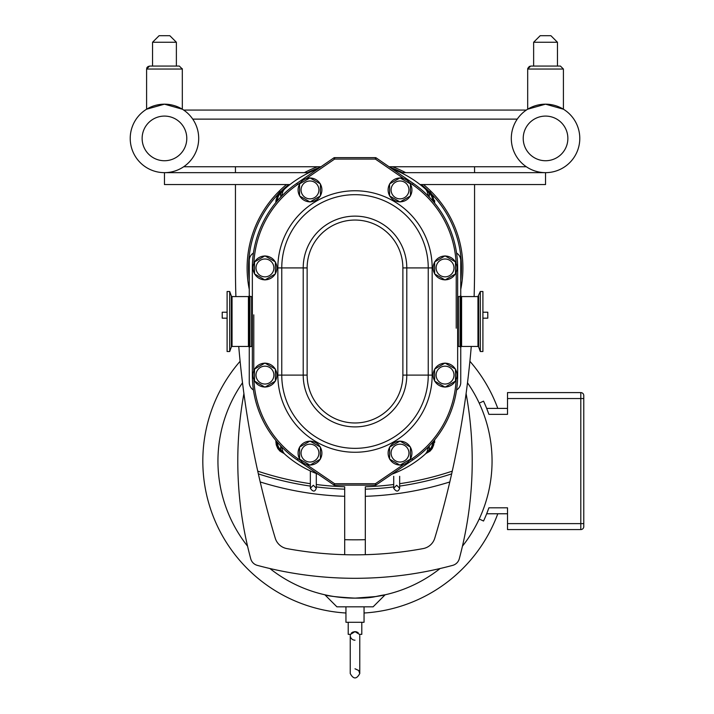 <?xml version="1.0" encoding="UTF-8"?>
<svg xmlns="http://www.w3.org/2000/svg" width="714" height="714" viewBox="0 0 714 714"><rect width="100%" height="100%" fill="white"/><g stroke="black" fill="none" stroke-linecap="round" stroke-linejoin="round"><path stroke-width="1.07" d="M478.63 296.105L478.63 346.915L480.308 351.52L480.308 291.499L477.961 296.578L477.961 346.451L461.592 346.451L461.592 296.578L477.961 296.578M461.592 346.451L460.905 346.924L460.905 296.096L461.592 296.578M480.308 351.52L482.905 351.52L482.905 291.499L480.308 291.499M460.905 346.924L460.137 346.924L460.137 296.096L460.905 296.096M460.039 296.578L458.37 296.578L458.37 346.451L460.039 346.451L460.137 296.096M583.775 455.934L583.775 478.068M479.219 519.007L483.539 521.024A141.818 141.818 0 0 0 488.903 507.815L507.52 507.815L507.52 529.574L580.794 529.574A2.981 2.981 0 0 0 583.775 526.602L583.775 395.565A2.981 2.981 0 0 0 580.794 392.593L507.52 392.593L507.52 414.352L488.903 414.352A141.818 141.818 0 0 0 483.539 401.143L479.219 403.16M376.207 484.886L412.835 459.914A102.655 102.655 0 0 0 457.656 375.1L457.656 267.92A102.655 102.655 0 0 0 413.21 183.364L376.207 157.901A1.428 1.428 0 0 0 375.403 157.642L334.607 157.642A1.428 1.428 0 0 0 333.795 157.901L296.801 183.364A102.655 102.655 0 0 0 252.345 267.92L252.345 375.1A102.655 102.655 0 0 0 297.167 459.914L333.795 484.886A1.428 1.428 0 0 0 334.607 485.136L375.403 485.136A1.428 1.428 0 0 0 376.207 484.886L375.403 483.708L375.403 485.136A1.428 1.428 0 0 0 376.207 484.886M306.199 178.634L334.607 159.079L334.607 157.642A1.428 1.428 0 0 0 333.795 157.901L334.607 159.079L375.403 159.079L376.207 157.901A1.428 1.428 0 0 0 375.403 157.642L375.403 159.079L403.812 178.634M403.66 464.448L375.403 483.708L334.607 483.708L333.795 484.886A1.428 1.428 0 0 0 334.607 485.136L334.607 483.708L306.351 464.448M309.992 180.99A8.934 8.934 0 0 0 302.254 194.387A8.934 8.934 0 0 0 317.721 194.387A8.934 8.934 0 0 0 309.992 180.99M320.407 183.9L309.992 177.884L299.568 183.9L299.568 195.939L309.992 201.955L320.407 195.939L320.407 183.9M310.206 201.83A11.906 11.906 0 0 0 320.193 196.064M320.407 195.681A11.906 11.906 0 0 0 320.407 184.15M320.193 183.775A11.906 11.906 0 0 0 310.206 178.009M309.769 178.009A11.906 11.906 0 0 0 299.782 183.775M299.568 184.15A11.906 11.906 0 0 0 299.568 195.681M299.782 196.064A11.906 11.906 0 0 0 309.769 201.83M400.018 180.99A8.934 8.934 0 0 0 392.281 194.387A8.934 8.934 0 0 0 407.756 194.387A8.934 8.934 0 0 0 400.018 180.99M410.443 183.9L400.018 177.884L389.603 183.9L389.603 195.939L400.018 201.955L410.443 195.939L410.443 183.9M400.233 201.83A11.906 11.906 0 0 0 410.22 196.064M410.443 195.681A11.906 11.906 0 0 0 410.443 184.15M410.22 183.775A11.906 11.906 0 0 0 400.233 178.009M399.804 178.009A11.906 11.906 0 0 0 389.817 183.775M389.603 184.15A11.906 11.906 0 0 0 389.603 195.681M389.817 196.064A11.906 11.906 0 0 0 399.804 201.83M445.054 258.995A8.934 8.934 0 0 0 437.325 272.391A8.934 8.934 0 0 0 452.792 272.391A8.934 8.934 0 0 0 445.054 258.995M455.478 261.904L445.054 255.889L434.639 261.904L434.639 273.935L445.054 279.95L455.478 273.935L455.478 261.904M445.277 279.826A11.906 11.906 0 0 0 455.264 274.06M455.478 273.685A11.906 11.906 0 0 0 455.478 262.154M455.264 261.779A11.906 11.906 0 0 0 445.277 256.014M444.84 256.014A11.906 11.906 0 0 0 434.853 261.779M434.639 262.154A11.906 11.906 0 0 0 434.639 273.685M434.853 274.06A11.906 11.906 0 0 0 444.84 279.826M264.948 258.995A8.934 8.934 0 0 0 257.219 272.391A8.934 8.934 0 0 0 272.686 272.391A8.934 8.934 0 0 0 264.948 258.995M275.372 261.904L264.948 255.889L254.532 261.904L254.532 273.935L264.948 279.95L275.372 273.935L275.372 261.904M265.171 279.826A11.906 11.906 0 0 0 275.149 274.06M275.372 273.685A11.906 11.906 0 0 0 275.372 262.154M275.149 261.779A11.906 11.906 0 0 0 265.171 256.014M264.733 256.014A11.906 11.906 0 0 0 254.746 261.779M254.532 262.154A11.906 11.906 0 0 0 254.532 273.685M254.746 274.06A11.906 11.906 0 0 0 264.733 279.826M264.948 366.166A8.934 8.934 0 0 0 257.219 379.571A8.934 8.934 0 0 0 272.686 379.571A8.934 8.934 0 0 0 264.948 366.166M275.372 369.084L264.948 363.069L254.532 369.084L254.532 381.115L264.948 387.131L275.372 381.115L275.372 369.084M265.171 387.006A11.906 11.906 0 0 0 275.149 381.24M275.372 380.865A11.906 11.906 0 0 0 275.372 369.334M275.149 368.959A11.906 11.906 0 0 0 265.171 363.194M264.733 363.194A11.906 11.906 0 0 0 254.746 368.959M254.532 369.334A11.906 11.906 0 0 0 254.532 380.865M254.746 381.24A11.906 11.906 0 0 0 264.733 387.006M445.054 366.166A8.934 8.934 0 0 0 437.325 379.571A8.934 8.934 0 0 0 452.792 379.571A8.934 8.934 0 0 0 445.054 366.166M455.478 369.084L445.054 363.069L434.639 369.084L434.639 381.115L445.054 387.131L455.478 381.115L455.478 369.084M445.277 387.006A11.906 11.906 0 0 0 455.264 381.24M455.478 380.865A11.906 11.906 0 0 0 455.478 369.334M455.264 368.959A11.906 11.906 0 0 0 445.277 363.194M444.84 363.194A11.906 11.906 0 0 0 434.853 368.959M434.639 369.334A11.906 11.906 0 0 0 434.639 380.865M434.853 381.24A11.906 11.906 0 0 0 444.84 387.006M309.992 444.17A8.934 8.934 0 0 0 302.254 457.567A8.934 8.934 0 0 0 317.721 457.567A8.934 8.934 0 0 0 309.992 444.17M320.407 447.089L309.992 441.073L299.568 447.089L299.568 459.12L309.992 465.135L320.407 459.12L320.407 447.089M310.206 465.01A11.906 11.906 0 0 0 320.193 459.245M320.407 458.87A11.906 11.906 0 0 0 320.407 447.339M320.193 446.964A11.906 11.906 0 0 0 310.206 441.198M309.769 441.198A11.906 11.906 0 0 0 299.782 446.964M299.568 447.339A11.906 11.906 0 0 0 299.568 458.87M299.782 459.245A11.906 11.906 0 0 0 309.769 465.01M400.018 444.17A8.934 8.934 0 0 0 392.281 457.567A8.934 8.934 0 0 0 407.756 457.567A8.934 8.934 0 0 0 400.018 444.17M410.443 447.089L400.018 441.073L389.603 447.089L389.603 459.12L400.018 465.135L410.443 459.12L410.443 447.089M400.233 465.01A11.906 11.906 0 0 0 410.22 459.245M410.443 458.87A11.906 11.906 0 0 0 410.443 447.339M410.22 446.964A11.906 11.906 0 0 0 400.233 441.198M399.804 441.198A11.906 11.906 0 0 0 389.817 446.964M389.603 447.339A11.906 11.906 0 0 0 389.603 458.87M389.817 459.245A11.906 11.906 0 0 0 399.804 465.01M251.631 346.451L251.631 296.578L249.971 296.578L249.971 346.451L252.345 346.576M253.782 314.847L253.782 370.977M456.228 328.181L456.228 272.052M427.882 447.401A8.809 8.809 0 0 1 427.882 447.749L427.882 447.848A8.809 8.809 0 0 1 424.901 454.461A105.752 105.752 0 0 1 391.852 474.23M318.158 474.23A105.752 105.752 0 0 1 285.109 454.461A8.809 8.809 0 0 1 282.119 447.848L282.119 447.749A8.809 8.809 0 0 1 282.128 447.401M456.576 253.042A8.809 8.809 0 0 1 460.753 260.539L460.753 296.096M282.128 195.627A8.809 8.809 0 0 1 282.119 195.279L282.119 195.172A8.809 8.809 0 0 1 285.109 188.558A105.752 105.752 0 0 1 317.73 168.959M392.281 168.959A105.752 105.752 0 0 1 424.901 188.558A8.809 8.809 0 0 1 427.882 195.172L427.882 195.279A8.809 8.809 0 0 1 427.882 195.627M460.753 346.924L460.753 382.481A8.809 8.809 0 0 1 456.576 389.978M425.687 453.676L430.015 451.132L432.202 448.57L433.755 444.84L434.157 440.467L434.041 442.832L430.015 451.132M284.101 453.417L280.932 450.061A10.505 10.478 135 0 1 277.398 442.751L277.371 442.269M425.91 189.612L429.069 192.958A10.505 10.478 -45 0 1 432.613 200.268L432.639 200.759M284.324 189.353L279.995 191.887L277.8 194.449L275.97 200.197L275.845 202.562L275.97 200.197L277.398 200.268A10.505 10.478 -135 0 1 280.932 192.958L284.101 189.612M432.639 442.269L432.613 442.751A10.505 10.478 45 0 1 429.069 450.061L425.91 453.417M427.882 447.848L429.319 447.848A10.246 10.246 0 0 1 429.069 450.061L430.015 451.141L425.678 453.685M277.398 442.751L275.97 442.832L275.845 440.458L276.247 444.84L277.8 448.57L279.995 451.132L284.324 453.676M279.995 451.132L280.932 450.061A10.246 10.246 0 0 1 280.691 447.848L282.119 447.848M275.97 200.197L279.995 191.887L280.932 192.958A10.246 10.246 0 0 0 280.691 195.172L280.691 195.279A10.246 10.246 0 0 0 280.834 196.957M432.613 200.268L434.041 200.197L434.166 202.562L432.862 195.636L430.015 191.887L425.687 189.353L430.015 191.887L429.069 192.958A10.246 10.246 0 0 1 429.319 195.172L427.882 195.172M253.434 389.978A8.809 8.809 0 0 1 249.257 382.481L249.257 346.924M249.257 296.096L249.257 260.539A8.809 8.809 0 0 1 253.434 253.042M434.647 439.869L434.647 442.501L434.058 442.501M434.058 200.518L434.647 200.518L434.647 203.16M460.753 289.322A107.894 107.894 0 0 0 423.5 184.56A107.894 107.894 0 0 1 460.753 289.322M405.65 172.654A107.894 107.894 0 0 0 392.513 166.755A107.894 107.894 0 0 1 405.65 172.654M317.498 166.755A107.894 107.894 0 0 0 304.36 172.654A107.894 107.894 0 0 1 317.498 166.755M286.51 184.56A107.894 107.894 0 0 0 249.257 289.322A107.894 107.894 0 0 1 286.51 184.56M420.073 184.56L545.541 184.56L545.541 172.654A34.236 34.236 0 0 1 526.334 166.755L389.076 166.755M289.938 184.56L164.461 184.56L164.461 172.654L309.108 172.654M400.902 172.654L545.541 172.654A34.236 34.236 0 0 0 579.786 138.418A34.236 34.236 0 0 0 545.541 104.173A34.236 34.236 0 0 0 511.304 138.418A34.236 34.236 0 0 0 545.541 172.654A34.236 34.236 0 0 1 526.334 166.755M316.302 484.503A307.252 307.252 0 0 0 344.692 486.778L344.692 554.689A375.127 375.127 0 0 1 286.876 548.593A15.003 15.003 0 0 1 275.238 538.16A937.705 937.705 0 0 1 260.208 481.959A316.775 316.775 0 0 0 344.692 496.31M365.318 496.31A316.775 316.775 0 0 0 449.802 481.959A937.705 937.705 0 0 1 434.772 538.16A15.003 15.003 0 0 1 423.125 548.593A375.127 375.127 0 0 1 365.318 554.689L365.318 486.778A307.252 307.252 0 0 0 393.709 484.503M474.56 184.56L474.56 267.92A937.705 937.705 0 0 1 474.123 296.578M471.267 346.451A937.705 937.705 0 0 1 452.265 471.151A307.252 307.252 0 0 1 399.661 483.69M474.56 166.755L474.56 172.654M235.888 296.578A937.705 937.705 0 0 1 235.45 267.92L235.45 184.56M235.45 172.654L235.45 166.755M310.349 483.69A307.252 307.252 0 0 1 257.736 471.151A937.705 937.705 0 0 1 238.744 346.451M344.692 554.689A375.127 375.127 0 0 0 365.318 554.689A375.127 375.127 0 0 1 344.692 554.689M466.099 393.584A375.127 375.127 0 0 1 459.272 558.803A9.291 9.291 0 0 1 452.721 565.354A375.127 375.127 0 0 1 257.281 565.354A9.291 9.291 0 0 1 250.739 558.803A375.127 375.127 0 0 1 243.911 393.584M449.802 481.959A937.705 937.705 0 0 0 452.265 471.151L451.667 473.855A309.626 309.626 0 0 1 399.661 486.091A309.626 309.626 0 0 0 451.667 473.855L449.802 481.959M258.343 473.855L257.736 471.151A937.705 937.705 0 0 0 260.208 481.959L258.343 473.855A309.626 309.626 0 0 0 310.349 486.091A309.626 309.626 0 0 1 258.343 473.855A309.626 309.626 0 0 0 310.349 486.091M344.692 489.161A309.626 309.626 0 0 1 316.302 486.903A309.626 309.626 0 0 0 344.692 489.161A309.626 309.626 0 0 1 316.302 486.903M393.709 486.903A309.626 309.626 0 0 1 365.318 489.161A309.626 309.626 0 0 0 393.709 486.903A309.626 309.626 0 0 1 365.318 489.161M462.44 546.183A137.061 137.061 0 0 0 467.491 382.784M242.51 382.784A137.061 137.061 0 0 0 247.562 546.183M269.901 568.522A137.061 137.061 0 0 0 440.101 568.522M240.109 361.275A152.198 152.198 0 0 0 345.951 613.005M364.051 613.005A152.198 152.198 0 0 0 497.792 513.768M497.792 408.399A152.198 152.198 0 0 0 469.901 361.275M482.905 318.176L487.787 318.176L487.787 312.223L482.905 312.223M227.106 312.223L222.224 312.223L222.224 318.176L227.106 318.176M324.861 594.789C327.351 596.011 337.401 597.136 355.001 598.145L375.734 596.565L385.149 594.789L373.11 606.829L336.901 606.829L324.861 594.789C324.825 595.681 358.455 600.581 375.493 596.601C396.538 592.093 379.446 597.636 355.001 598.145M488.903 507.815L486.68 513.768L488.903 507.815M488.903 414.352L486.68 408.399L488.903 414.352M345.951 606.829L345.951 622.278L364.051 622.278L364.051 606.829M348.218 622.278L348.218 634.344L350.565 634.344L355.001 631.649L359.445 634.344L361.793 634.344L361.793 622.278M358.151 632.666L357.5 632.256M356.777 631.944L355.759 631.703M355.385 631.667L354.153 631.72M353.234 631.944L352.502 632.256M351.85 632.666L351.279 633.202M355.001 640.19A4.766 4.766 0 0 1 350.369 634.344M486.68 513.768L507.52 513.768M507.52 408.399L486.68 408.399M249.971 296.578L249.971 346.451M249.864 296.096L249.106 296.096L249.106 346.924L249.864 346.924M229.703 332.84L229.703 351.52L227.106 351.52L227.106 291.499L229.703 291.499L229.703 332.84M526.334 110.072L183.668 110.072M183.668 166.755L320.925 166.755M517.257 119.122L192.744 119.122M152.555 66.072L149.574 66.072L152.555 66.072L152.555 42.251L176.376 42.251L176.376 66.072M146.602 109.206L164.461 104.173L182.329 109.206L164.461 104.173L146.602 109.206L146.602 69.044L182.329 69.044L179.348 66.072L149.574 66.072L146.602 69.044L149.44 66.072M182.329 109.206L182.311 68.722M152.555 42.251L159.106 35.7L169.825 35.7L176.376 42.251M164.461 172.654A34.236 34.236 0 0 1 130.225 138.418A34.236 34.236 0 0 0 164.461 172.654A34.236 34.236 0 0 0 198.697 138.418A34.236 34.236 0 0 0 164.461 104.173A34.236 34.236 0 0 0 130.225 138.418A34.236 34.236 0 0 0 164.461 172.654A34.236 34.236 0 0 1 130.225 138.418A34.236 34.236 0 0 1 164.461 104.173A34.236 34.236 0 0 1 198.697 138.418A34.236 34.236 0 0 1 164.461 172.654M540.186 35.7L533.635 42.251L557.456 42.251L550.905 35.7L540.186 35.7L533.635 42.251L533.635 66.072L530.663 66.072L560.428 66.072L563.408 69.044L560.428 66.072L563.408 69.044L563.408 109.206L545.541 104.173L527.682 109.206L545.541 104.173L563.408 109.206M557.456 42.251L557.456 66.072M456.13 379.473A101.227 101.227 0 0 1 412.032 458.736L412.835 459.914A102.655 102.655 0 0 0 457.656 375.1L456.969 375.1M456.969 267.92L457.656 267.92A102.655 102.655 0 0 0 413.21 183.364L412.397 184.542A101.227 101.227 0 0 1 456.13 263.546M402.874 375.1L432.166 375.1L432.166 267.92A77.166 77.166 0 0 0 355.001 190.763A77.166 77.166 0 0 0 277.844 267.92L281.762 267.92A73.239 73.239 0 0 1 355.001 194.681A73.239 73.239 0 0 1 428.248 267.92L428.248 375.1A73.239 73.239 0 0 1 355.001 448.347A73.239 73.239 0 0 1 281.762 375.1L281.762 267.92L303.209 267.92L303.209 375.1A51.792 51.792 0 0 0 355.001 426.892A51.792 51.792 0 0 0 406.793 375.1L406.793 267.92A51.792 51.792 0 0 0 355.001 216.128A51.792 51.792 0 0 0 303.209 267.92L307.136 267.92A47.874 47.874 0 0 1 355.001 220.046A47.874 47.874 0 0 1 402.874 267.92L402.874 375.1A47.874 47.874 0 0 1 355.001 422.974A47.874 47.874 0 0 1 307.136 375.1L307.136 267.92M277.844 267.92L277.844 375.1L307.136 375.1M253.872 263.546A101.227 101.227 0 0 1 297.613 184.542L296.801 183.364A102.655 102.655 0 0 0 252.345 267.92L253.042 267.92M253.042 375.1L252.345 375.1A102.655 102.655 0 0 0 297.167 459.914L297.979 458.736A101.227 101.227 0 0 1 253.872 379.473M409.211 182.347L412.397 184.542M412.032 458.736L409.247 460.637M300.764 460.637L297.979 458.736M297.613 184.542L300.799 182.347M432.166 267.92L402.874 267.92M277.844 375.1A77.166 77.166 0 0 0 355.001 452.265A77.166 77.166 0 0 0 432.166 375.1M427.882 447.749L429.319 447.749A10.246 10.246 0 0 0 429.176 446.072M282.119 447.749L280.691 447.848M280.834 446.072A10.246 10.246 0 0 0 280.691 447.749M282.119 195.172L280.691 195.172M282.119 195.279L280.691 195.279M427.882 195.279L429.319 195.172M429.176 196.957A10.246 10.246 0 0 0 429.319 195.279M432.613 442.751L434.041 442.832M277.371 200.759L277.398 200.268M249.257 280.236A106.466 106.466 0 0 1 277.532 194.895M281.968 190.459A106.466 106.466 0 0 1 288.777 184.56M307.484 172.654A106.466 106.466 0 0 1 320.059 167.353M389.951 167.353A106.466 106.466 0 0 1 402.526 172.654M421.224 184.56A106.466 106.466 0 0 1 428.025 190.451M432.47 194.895A106.466 106.466 0 0 1 460.753 280.236M365.318 539.677A360.124 360.124 0 0 1 344.692 539.677M399.661 486.091A309.626 309.626 0 0 0 451.667 473.855M507.52 398.546L580.794 398.546L580.794 523.621L507.52 523.621M583.775 523.621L580.794 523.621L580.794 529.574A2.981 2.981 0 0 0 583.775 526.602M583.775 398.546L580.794 398.546L580.794 392.593A2.981 2.981 0 0 1 583.775 395.565M249.106 296.096L248.418 296.578L248.418 346.451L249.106 346.924M229.703 291.499L231.372 296.105L231.372 346.915L229.703 351.52M248.418 346.451L232.05 346.451L232.05 296.578L248.418 296.578M511.304 138.418A34.236 34.236 0 0 0 545.541 172.654A34.236 34.236 0 0 0 579.786 138.418A34.236 34.236 0 0 0 545.541 104.173A34.236 34.236 0 0 0 511.304 138.418M142.131 138.418A22.33 22.33 0 0 1 175.626 119.077A22.33 22.33 0 0 1 175.626 157.749A22.33 22.33 0 0 1 142.131 138.418M530.609 66.072L527.682 69.044L527.682 109.206L527.682 69.044L563.408 69.044M523.219 138.418A22.33 22.33 0 0 1 556.706 119.077A22.33 22.33 0 0 1 556.706 157.749A22.33 22.33 0 0 1 523.219 138.418M478.63 346.915L477.961 346.451M460.039 346.451L460.137 346.924M251.631 296.578L252.345 296.453M458.37 346.451L457.656 346.576M458.37 296.578L457.656 296.453M275.97 442.832L279.995 451.141L284.333 453.685M279.995 191.887L284.333 189.344M434.041 200.197L430.015 191.887M399.661 476.327L399.661 488.233L396.681 485.261L393.709 488.233C396.324 492.008 398.305 492.008 399.661 488.233L399.661 476.327M393.709 476.327L393.709 488.233L393.709 476.327M310.349 476.327L310.349 488.233C312.955 492.008 314.945 492.008 316.302 488.233L316.302 473.516L316.302 488.233L313.321 485.261L310.349 488.233L310.349 470.963M355.001 668.777L358.678 670.5L359.767 673.534L359.767 635.424M350.244 673.534L350.244 635.424L350.244 673.534C353.421 679.389 356.598 679.389 359.767 673.534L359.767 673.534M231.372 296.105L232.05 296.578M232.05 346.451L231.372 346.915M182.329 69.044L179.348 66.072L182.329 69.044M146.718 68.205L146.968 67.607M147.084 67.419L148.342 66.331M527.744 68.419L529.458 66.322M527.682 69.044L530.663 66.072"/></g></svg>
